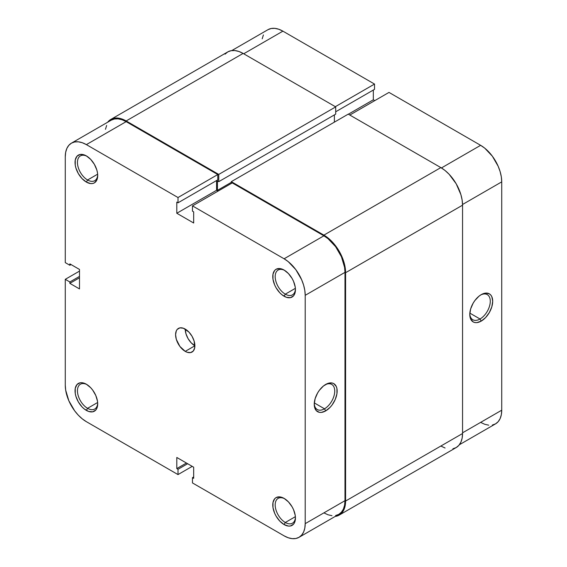 <?xml version="1.0" encoding="UTF-8"?>
<svg xmlns="http://www.w3.org/2000/svg" width="567" height="567" viewBox="0 0 567 567"><rect width="100%" height="100%" fill="white"/><g stroke="black" fill="none" stroke-linecap="round" stroke-linejoin="round"><path stroke-width="0.85" d="M284.726 270.438A14.324 8.271 -120 0 0 275.186 276.951A14.324 8.271 -120 0 0 285.307 294.153L284.102 296.236A16.025 9.256 60 0 1 272.77 276.604A16.025 9.256 60 0 1 284.102 270.062L279.765 268.552L276.086 269.268L274.676 270.438L272.989 274.18L272.989 279.283L274.676 284.981L276.086 287.781L279.765 292.735L281.891 294.712L286.314 297.264L290.396 297.668L293.529 295.861L294.571 294.202L295.435 289.694L295.216 287.015L293.529 281.317L292.118 278.525L288.44 273.563L284.102 270.062A16.025 9.256 60 0 1 295.435 289.694A16.025 9.256 60 0 1 284.102 296.236L285.307 294.153A14.324 8.271 60 0 1 275.952 281.53A14.324 8.271 60 0 1 278.149 270.048A14.324 8.271 60 0 1 284.726 270.438M284.726 498.769A14.324 8.271 -120 0 0 275.186 505.275A14.324 8.271 -120 0 0 285.307 522.476L284.102 524.567A16.025 9.256 60 0 1 272.77 504.935A16.025 9.256 60 0 1 284.102 498.393L279.765 496.883L276.086 497.599L274.676 498.769L272.989 502.511L272.989 507.614L274.676 513.305L276.086 516.105L279.765 521.066L284.102 524.567L288.44 526.077L290.396 525.999L293.529 524.192L294.571 522.533L295.435 518.025L295.216 515.346L293.529 509.648L292.118 506.848L288.44 501.894L284.102 498.393A16.025 9.256 60 0 1 295.435 518.025A16.025 9.256 60 0 1 284.102 524.567L285.307 522.476A14.324 8.271 60 0 1 275.952 509.853A14.324 8.271 60 0 1 278.149 498.379A14.324 8.271 60 0 1 284.726 498.769M86.985 156.279A14.324 8.271 -120 0 0 77.445 162.786A14.324 8.271 -120 0 0 87.573 179.987L86.368 182.078A16.025 9.256 60 0 1 75.035 162.445A16.025 9.256 60 0 1 86.368 155.904L84.157 154.876L80.067 154.472L76.942 156.279L75.248 160.014L75.248 165.125L75.893 167.952L78.352 173.615L82.031 178.577L86.368 182.078L90.706 183.58L92.662 183.502L94.377 182.872L96.837 180.044L97.701 175.529L97.481 172.85L96.837 170.022L94.377 164.359L90.706 159.398L86.368 155.904A16.025 9.256 60 0 1 97.701 175.529A16.025 9.256 60 0 1 86.368 182.078L87.573 179.987A14.324 8.271 60 0 1 78.218 167.364A14.324 8.271 60 0 1 80.408 155.89A14.324 8.271 60 0 1 86.985 156.279M86.985 384.603A14.324 8.271 -120 0 0 77.445 391.117A14.324 8.271 -120 0 0 87.573 408.318L86.368 410.402A16.025 9.256 60 0 1 75.035 390.769A16.025 9.256 60 0 1 86.368 384.228L82.031 382.718L80.067 382.796L76.942 384.603L75.248 388.345L75.248 393.448L75.893 396.276L78.352 401.946L82.031 406.9L84.157 408.878L88.58 411.429L92.662 411.833L95.788 410.026L96.837 408.368L97.701 403.86L97.481 401.181L95.788 395.483L92.662 390.068L90.706 387.729L86.368 384.228A16.025 9.256 60 0 1 97.701 403.86A16.025 9.256 60 0 1 86.368 410.402L87.573 408.318A14.324 8.271 60 0 1 78.218 395.695A14.324 8.271 60 0 1 80.408 384.213A14.324 8.271 60 0 1 86.985 384.603M324.494 408.8A14.494 8.37 120 0 0 334.736 391.393A14.494 8.37 120 0 0 325.082 384.816A14.494 8.37 -60 0 1 331.738 384.412A14.494 8.37 -60 0 1 333.963 396.028A14.494 8.37 -60 0 1 324.494 408.8L314.302 402.917L324.494 408.8A14.494 8.37 -60 0 1 317.251 409.516A14.494 8.37 -60 0 1 314.26 403.548A14.494 8.37 120 0 0 324.494 408.8L325.699 410.891L324.494 408.8M325.699 384.433A16.202 9.355 -60 0 1 337.152 391.053A16.202 9.355 -60 0 1 325.699 410.891L330.086 407.354L332.064 404.987L335.225 399.515L336.933 393.76L336.933 388.593L336.281 386.488L333.8 383.632L332.064 382.994L327.932 383.398L323.466 385.978L319.334 390.337L317.598 392.988L315.117 398.707L314.246 404.278L314.465 406.73L316.173 410.508L319.334 412.337L321.319 412.415L325.699 410.891A16.202 9.355 -60 0 1 314.246 404.278A16.202 9.355 -60 0 1 325.699 384.433L325.699 384.433M97.644 174.175L87.573 179.987L97.644 174.175M97.644 402.499L87.573 408.318L97.644 402.499M295.379 516.665L285.307 522.476L295.379 516.665M295.379 288.334L285.307 294.153L295.379 288.334M185.232 351.37A13.643 7.874 60 0 1 176.323 339.349A13.643 7.874 60 0 1 178.414 328.421A13.643 7.874 60 0 1 185.232 329.094A13.643 7.874 -120 0 0 194.878 345.799L185.232 351.37L194.878 345.799L191.185 342.822L188.06 338.605L185.969 333.779L185.232 329.094A13.643 7.874 60 0 1 194.148 341.114A13.643 7.874 60 0 1 192.057 352.043A13.643 7.874 60 0 1 185.232 351.37L187.117 352.242L190.59 352.589L193.255 351.051L194.694 347.869L194.148 341.114L192.057 336.295L188.924 332.071L183.354 328.222L179.874 327.875L177.216 329.413L176.323 330.823L175.586 334.665L176.323 339.349L179.874 346.402L185.232 351.37M71.449 143.146A29.838 17.23 60 0 0 65.269 156.804L65.269 262.613L69.847 265.264L71.052 264.562L69.847 265.264L69.847 263.868L79.493 269.438L79.493 288.929L69.847 283.358L69.847 281.969L65.269 279.325L65.269 385.135A29.838 17.23 60 0 0 86.368 421.678L178.003 474.586L178.003 469.292L187.649 463.728L178.003 469.292L176.798 468.597L176.798 457.463L193.673 467.208L193.673 478.342L192.468 477.648L192.468 482.935L192.468 477.648L193.673 478.342L193.673 467.208L176.798 457.463L176.798 468.597L178.003 469.292L178.003 474.586L86.368 421.678L82.25 418.836L78.289 415.164L74.646 410.806L68.82 400.72L65.673 390.124L65.269 385.135L65.269 279.325L79.493 271.111L65.269 279.325L69.847 281.969L69.847 283.358L79.493 288.929L79.493 269.438L69.847 263.868L69.847 265.264L65.269 262.613L65.269 156.804L65.673 152.289L66.871 148.412L68.82 145.322L71.449 143.146L74.646 141.963L78.289 141.814L82.25 142.714L86.368 144.62L178.003 197.529L217.792 174.558L126.157 121.65L86.368 144.62L178.003 197.529L178.003 202.816L176.798 202.121L176.798 213.263L193.673 223.008L193.673 211.867L192.468 211.172L192.468 205.885L284.102 258.786L288.22 261.628L295.825 269.658L301.644 279.744L303.6 285.081L304.798 290.347L305.202 295.329L305.202 523.66L304.798 528.182L303.6 532.059L301.644 535.142L299.022 537.318L295.825 538.501L292.175 538.65L288.22 537.75L284.102 535.843L192.468 482.935L284.102 535.843A29.838 17.23 60 0 0 299.022 537.318L338.811 514.347L341.433 512.171L343.382 509.088L344.587 505.211L344.991 500.689L344.991 272.358L344.587 267.376L341.433 256.773L335.614 246.688L328.01 238.657L323.892 235.815L232.257 182.907L192.468 205.885L284.102 258.786L323.892 235.815L232.257 182.907L192.468 205.885L192.468 211.172L193.673 211.867L193.673 223.008L176.798 213.263L176.798 202.121L178.003 202.816L217.792 179.845L217.792 174.558L126.157 121.65L122.04 119.743L118.078 118.843L114.435 118.992L111.231 120.176A29.838 17.23 -120 0 1 126.157 121.65L86.368 144.62A29.838 17.23 60 0 0 71.449 143.146L111.231 120.176M323.892 512.873L328.01 514.779L331.964 515.679M335.614 515.531L338.811 514.347A29.838 17.23 -120 0 0 344.991 500.689L305.202 523.66L305.202 295.329L344.991 272.358L344.991 500.689L305.202 523.66A29.838 17.23 60 0 1 299.022 537.318M218.033 191.122L216.58 190.292L216.58 180.54L216.58 190.292L176.798 213.263L216.58 190.292L218.033 191.122M106.66 125.435L105.462 129.319M178.003 474.586L192.227 466.372L178.003 474.586M305.202 295.329L344.991 272.358A29.838 17.23 -120 0 0 323.892 235.815L284.102 258.786A29.838 17.23 60 0 1 305.202 295.329M217.792 174.558L217.792 179.845L178.003 202.816L178.003 197.529L217.792 174.558M192.468 477.648L193.673 476.953L192.468 477.648M176.798 468.597L186.437 463.026L176.798 468.597M69.847 283.358L79.493 277.795L69.847 283.358M69.847 281.969L79.493 276.398L69.847 281.969M295.421 288.964A14.324 8.271 60 0 1 292.473 294.861A14.324 8.271 60 0 1 285.307 294.153A14.324 8.271 -120 0 0 295.421 288.972M295.421 517.295A14.324 8.271 60 0 1 292.473 523.185A14.324 8.271 60 0 1 285.307 522.476A14.324 8.271 -120 0 0 295.421 517.295M97.68 403.13A14.324 8.271 60 0 1 94.732 409.027A14.324 8.271 60 0 1 87.573 408.318A14.324 8.271 -120 0 0 97.68 403.137M97.68 174.806A14.324 8.271 60 0 1 94.732 180.696A14.324 8.271 60 0 1 87.573 179.987A14.324 8.271 -120 0 0 97.68 174.806M440.842 167.598L348.244 114.137L231.293 181.66L231.293 183.467L231.293 181.66L348.244 114.137L440.842 167.598L323.892 235.121L231.293 181.66L323.892 235.121A30.696 17.719 60 0 1 345.594 272.706L345.175 267.581L343.942 262.167L339.236 251.316L332.198 241.818L328.123 238.041L323.892 235.121L440.842 167.598L445.081 170.518L449.149 174.296L456.194 183.793L460.893 194.644L462.133 200.059L462.552 205.183A30.696 17.719 -120 0 0 440.842 167.598M334.381 122.139L334.381 114.903L334.381 122.139M110.806 119.439L107.645 122.245A30.696 17.719 60 0 1 110.806 119.439L227.764 51.916A30.696 17.719 -120 0 1 243.108 53.433L126.157 120.955L121.919 118.992L117.851 118.071L114.095 118.22L110.806 119.439A30.696 17.719 60 0 1 126.157 120.955L218.756 174.416L335.707 106.894L218.756 174.416L218.756 181.66L335.707 114.137L218.756 181.66L217.43 180.894L217.43 190.356L231.293 182.354L217.43 190.356L218.394 190.916L217.43 190.356L217.43 180.894L218.756 181.66L218.756 174.416L126.157 120.955L243.108 53.433L335.707 106.894L335.707 114.137L335.707 106.894L243.108 53.433L238.877 51.469L234.802 50.548L231.053 50.697L227.764 51.916L225.064 54.156M440.842 446.045L445.081 448.008M452.905 448.781L456.194 447.561L458.894 445.322L460.893 442.154L462.133 438.163L462.552 433.514L462.552 205.183L462.552 433.514L345.594 501.037L345.594 272.706L462.552 205.183L345.594 272.706L345.594 501.037A30.696 17.719 60 0 1 339.236 515.084L341.936 512.844L343.942 509.676L345.175 505.686L345.594 501.037L462.552 433.514A30.696 17.719 -120 0 1 456.194 447.561L339.236 515.084A30.696 17.719 60 0 1 335.217 516.424L339.236 515.084M469.802 313.749A14.494 8.37 120 0 0 480.029 319.001L481.234 321.092A16.202 9.355 -60 0 1 469.781 314.479A16.202 9.355 -60 0 1 481.234 294.634L479.002 296.18L474.877 300.538L473.14 303.189L470.653 308.909L469.781 314.479L470.653 319.037L473.14 321.893L474.877 322.538L476.854 322.616L481.234 321.092L485.621 317.555L489.335 312.537L491.823 306.818L492.695 301.254L491.823 296.69L490.76 295.017L489.335 293.834L485.621 293.111L481.234 294.634A16.202 9.355 -60 0 1 492.695 301.254A16.202 9.355 -60 0 1 481.234 321.092L480.029 319.001A14.494 8.37 -60 0 1 472.786 319.717A14.494 8.37 -60 0 1 469.802 313.749M469.837 313.119L480.029 319.001L469.837 313.119M480.632 145.322L441.438 167.945L480.632 145.322L388.997 92.414L480.632 145.322L484.75 148.164L492.354 156.194L498.18 166.28L500.129 171.617L501.327 176.876L501.731 181.865L501.731 410.196L501.731 181.865A29.838 17.23 -120 0 0 480.632 145.322M349.818 115.037L388.997 92.414L349.818 115.037M480.632 422.38L484.75 424.286L488.711 425.186M492.354 425.037L495.551 423.854L498.18 421.678L500.129 418.588L501.327 414.711L501.731 410.196L462.552 432.819L501.731 410.196A29.838 17.23 -120 0 1 495.551 423.854L459.355 444.755M374.773 100.628L373.327 99.792L373.327 90.047L373.327 99.792L348.365 114.201L373.327 99.792L374.773 100.628M267.978 29.682A29.838 17.23 -120 0 1 282.898 31.157L243.711 53.78L282.898 31.157L374.532 84.065L374.532 89.352L335.707 111.77L374.532 89.352L374.532 84.065L282.898 31.157L278.78 29.25L274.825 28.35L271.175 28.499L267.978 29.682L231.783 50.576M263.4 34.941L262.202 38.818M462.537 204.496L501.731 181.865L462.537 204.496M374.532 84.065L335.345 106.688L374.532 84.065M480.618 295.017A14.494 8.37 -60 0 1 487.28 294.613A14.494 8.37 -60 0 1 489.498 306.23A14.494 8.37 -60 0 1 480.029 319.001A14.494 8.37 120 0 0 490.278 301.594A14.494 8.37 120 0 0 480.618 295.017"/></g></svg>
